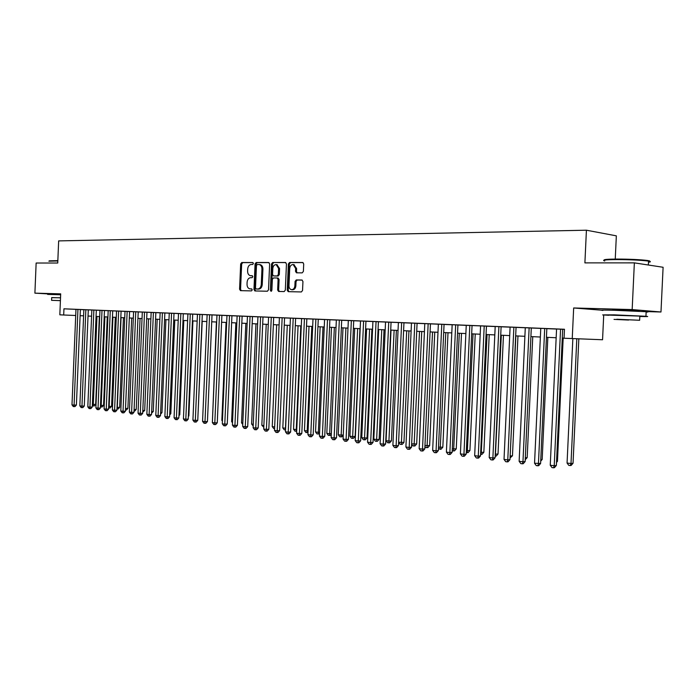 <?xml version="1.0" encoding="UTF-8"?>
<svg xmlns="http://www.w3.org/2000/svg" width="698" height="698" viewBox="0 0 698 698"><rect width="100%" height="100%" fill="white"/><g stroke="black" fill="none" stroke-linecap="round" stroke-linejoin="round"><path stroke-width="1.05" d="M253.4 263.512L252.711 262.518L241.752 262.527L240.67 263.931L239.58 289.225L240.487 290.656L251.489 290.892L252.257 289.906L251.612 288.902L249.98 288.867C248.069 288.449 247.092 286.922 247.031 284.287L247.118 282.166C247.441 279.427 248.61 277.935 250.626 277.682L252.057 277.699L252.824 276.713L252.205 275.719L250.442 275.675C248.601 275.23 247.65 273.712 247.598 271.138L247.694 269.018C248.008 266.278 249.177 264.778 251.201 264.498L252.624 264.498L253.4 263.512M636.262 310.811C639.394 310.837 639.979 310.758 638.016 310.575L612.739 309.921M60.682 294.233L54.47 294.146M302.199 272.874L303.386 271.409L303.709 263.957L302.801 262.5L289.548 262.492L288.379 263.949L287.236 290.185L288.213 291.659L301.361 291.947L302.548 290.49L302.941 281.503L301.981 280.02L296.249 279.942L295.071 281.399L294.879 285.831C294.565 288.309 293.465 289.591 291.581 289.679C289.897 289.312 289.024 287.995 288.972 285.735L289.722 268.442C290.071 265.851 291.232 264.559 293.212 264.568L295.638 268.46L295.516 271.356L296.449 272.822L302.199 272.874M634.36 262.867L663.1 267.273L660.98 311.997L632.161 309.58L634.36 262.867L584.898 262.884L586.416 230.209L58.658 240.897L57.742 263.024L36.139 263.033L34.9 293.151L60.691 293.858L59.827 314.815L63.693 314.999L63.946 308.813L564.464 329.264L564.054 338.233L602.557 339.752L603.718 314.973M632.161 309.58L573.669 307.975L572.238 338.609M269.646 263.94L268.643 262.509L256.183 262.518L255.075 263.94L253.967 289.522L254.901 290.961L267.395 291.223L268.521 289.81L269.646 263.94M272.656 262.5L285.43 262.492L286.459 263.949L285.316 290.15L284.165 291.581L278.615 291.459L277.656 289.993L278.109 279.436L277.097 277.97L273.485 277.935L272.351 279.366L271.871 290.307L271.042 291.302L270.37 290.281L271.522 263.94L272.656 262.5L285.822 262.596M34.9 293.151L54.461 294.277M79.302 309.476L74.599 309.284L75.969 309.345L71.99 404.857L73.944 405.11L76.396 405.032L80.375 309.528L81.753 309.589L79.302 309.476M88.288 309.86L82.469 309.607L83.856 309.668L79.842 405.852L81.823 406.096L84.275 406.018L88.288 309.851L91.848 310.034M95.286 310.13L90.443 309.929L91.848 309.999L87.808 406.855L89.815 407.109L92.267 407.03L96.315 310.182L97.737 310.244L95.286 310.13M99.962 310.322L95.879 407.876L97.921 408.129L100.372 408.051L104.456 310.514L105.895 310.575L96.315 310.217M112.718 310.854L106.742 310.601L108.19 310.671L104.072 408.906L106.14 409.168L108.591 409.08L112.718 310.854L116.531 311.046M125.003 311.387L115.065 310.942L116.54 311.011L112.378 409.962L114.481 410.223L116.932 410.136L121.094 311.195M133.597 311.744L123.511 311.291L125.003 311.352L120.806 411.026L122.935 411.288L125.396 411.201L129.592 311.544M142.313 312.093L132.079 311.64L133.597 311.709L129.366 412.099L131.521 412.378L133.981 412.274L138.213 311.893M146.964 312.259L140.778 311.989L142.313 312.067L138.038 413.199L142.689 413.373L146.964 312.25L157.408 312.687L155.846 312.625L151.527 414.49L149.067 414.586L146.85 414.307L151.161 312.416M169.256 313.158L164.859 416.584L167.145 416.872L169.605 416.767L174.003 313.358L175.617 313.428L158.559 312.721L160.139 312.791L155.785 415.441L160.496 415.615L164.859 312.983M182.483 313.699L176.882 313.472L178.505 313.542L174.072 417.744L176.393 418.041L178.845 417.928L183.295 313.734L184.935 313.812L182.483 313.699M197.447 314.353L186.253 313.856L187.902 313.926L183.426 418.922L185.781 419.228L188.233 419.105L192.718 314.117M207.132 314.754L195.763 314.24L197.447 314.318L192.918 420.126L195.318 420.432L197.761 420.309L202.298 314.51M212.018 314.92L205.43 314.632L207.132 314.719L202.56 421.339L204.994 421.653L207.446 421.531L212.018 314.911L216.973 315.156M221.205 315.278L215.237 315.034L216.973 315.121L212.358 422.578L214.827 422.892L217.27 422.761L221.894 315.313L223.639 315.4L221.205 315.278M226.972 315.513L222.304 423.834L224.817 424.148L227.26 424.018L231.928 315.723L233.699 315.81L226.972 315.531M241.491 316.115L235.339 315.862L237.128 315.941L232.408 425.108L234.964 425.431L237.399 425.3L242.119 316.142L243.916 316.229L241.491 316.115M257.928 316.831L245.626 316.281L247.441 316.369L242.677 426.408L245.268 426.731L247.703 426.6L252.475 316.56M268.582 317.267L256.079 316.709L257.928 316.796L253.112 427.726L255.747 428.057L258.181 427.918L262.998 316.997M279.409 317.712L266.706 317.145L268.582 317.232L263.722 429.061L266.4 429.401L268.817 429.253L273.686 317.433M284.069 317.852L277.507 317.581L279.409 317.677L274.497 430.422L277.219 430.771L279.636 430.614L284.557 317.878L286.477 317.965L284.069 317.852M295.158 318.305L288.483 318.035L290.42 318.122L285.456 431.809L288.222 432.158L290.638 432.001L295.612 318.332L297.557 318.419L295.158 318.305M313.001 319.082L301.615 318.585M317.895 319.239L310.994 318.951L313.001 319.047L307.923 434.645L310.785 435.002L313.184 434.837L318.262 319.256L320.286 319.352L317.895 319.239M329.561 319.71L322.537 319.422L324.579 319.527L319.44 436.102L322.354 436.468L324.745 436.294L329.884 319.728L331.934 319.824L329.561 319.71M341.418 320.199L334.281 319.902L336.349 320.007L331.157 437.576L334.124 437.951L336.506 437.777L341.697 320.208L343.791 320.312L341.418 320.199M360.517 321.028L341.697 320.26M365.761 321.193L358.371 320.888L360.517 320.993L355.203 440.613L358.275 440.996L360.639 440.813L365.953 321.202L368.116 321.307L365.761 321.193M378.395 321.726L365.953 321.255M403.959 322.773L378.395 321.761M411.471 323.061L405.904 447.017L409.194 447.427L411.515 447.217L417.081 323.296L419.402 323.401L411.471 323.078M438.353 324.212L422.438 323.514L424.785 323.628L419.158 448.683L422.508 449.111L424.812 448.893L430.448 323.837M444.19 324.404L435.962 324.064L438.353 324.177L432.655 450.393L436.067 450.821L438.353 450.594L444.059 324.396L446.467 324.509L444.19 324.404M458.115 324.971L449.73 324.631L452.164 324.745L446.397 452.121L449.87 452.566L452.147 452.339L457.923 324.963L460.375 325.085L458.115 324.971M486.436 326.149L466.238 325.32M501.496 326.743L492.622 326.385L495.196 326.507L489.211 457.53L492.884 457.993L495.109 457.74L501.112 326.734L503.703 326.856L501.496 326.743M516.511 327.362L507.472 326.987L510.098 327.118L504.026 459.397L507.778 459.877L509.985 459.616L516.058 327.345L518.701 327.467L516.511 327.362M525.289 327.72L519.138 461.308L522.959 461.788L525.14 461.526L531.3 327.964L533.996 328.095L516.058 327.397M546.839 328.618L538.036 328.243L540.767 328.374L534.546 463.254L540.601 463.472L546.839 328.601M63.946 308.813L75.969 309.371M80.375 309.563L83.847 309.703M104.456 310.549L108.19 310.697M155.837 312.652L160.139 312.826M174.003 313.393L178.505 313.577M183.286 313.777L187.902 313.96M221.894 315.356L226.972 315.566M231.928 315.766L237.119 315.976M242.119 316.185L247.441 316.403M284.557 317.922L290.42 318.157M295.603 318.375L301.615 318.62M318.262 319.3L324.579 319.562M329.884 319.771L336.349 320.042M403.959 322.808L411.471 323.113M417.081 323.349L424.785 323.663M444.059 324.448L452.164 324.779M457.923 325.015L466.238 325.355M486.436 326.184L495.196 326.542M501.103 326.786L510.098 327.153M531.291 328.016L540.767 328.409M546.831 328.653L556.559 329.055M562.684 329.308L564.464 329.377M562.684 329.264L556.568 329.02M615.252 259.08L616.343 235.845L586.416 230.209M642.745 311.474L660.98 311.997M80.122 315.679L83.594 315.845M88.035 316.046L91.595 316.211M96.054 316.421L99.701 316.587M104.194 316.796L107.928 316.971M112.448 317.18L116.269 317.354M120.824 317.573L124.733 317.747M131.695 318.07L127.891 408.391L125.509 408.478L129.322 317.965L133.327 318.148M137.942 318.367L142.034 318.55M146.685 318.768L150.881 318.96M155.567 319.178L159.859 319.379M164.571 319.597L168.977 319.806M173.723 320.024L178.226 320.234M183.007 320.452L187.614 320.67M192.43 320.888L197.15 321.106M202.001 321.333L206.844 321.56M211.721 321.787L216.677 322.014M221.598 322.24L226.667 322.476M231.623 322.703L236.823 322.947M241.813 323.183L247.136 323.427M252.17 323.663L257.614 323.916M262.684 324.151L268.268 324.404M273.372 324.64L279.095 324.91M284.243 325.146L290.106 325.416M295.289 325.661L301.292 325.94M306.518 326.175L312.678 326.463M317.939 326.708L324.247 327.004M329.552 327.249L336.017 327.545M341.366 327.798L347.997 328.104M353.38 328.348L360.177 328.671M365.612 328.915L372.575 329.238M378.054 329.5L385.191 329.831M390.714 330.084L398.035 330.424M403.601 330.678L411.113 331.026M416.723 331.288L424.428 331.646M430.09 331.908L437.986 332.274M443.692 332.536L451.798 332.911M457.556 333.182L465.871 333.565M471.674 333.836L480.207 334.229M486.061 334.508L494.812 334.909M500.719 335.18L509.706 335.598M515.665 335.878L524.887 336.305M530.899 336.584L540.374 337.021M546.438 337.3L556.158 337.753M562.274 338.041L564.054 338.12M63.693 314.999L75.707 315.496M573.669 307.975L601.214 310.156M251.332 275.754L250.713 275.701M252.414 275.789L251.699 275.78M250.87 288.928L250.146 288.876M251.804 288.955L251.123 288.946M253.025 262.614L242.738 262.623L241.656 264.027L240.557 289.304L241.255 290.673M269.027 262.605L257.161 262.614L256.061 264.027L254.953 289.591L255.66 290.979M257.248 264.507L256.471 265.502L255.494 287.986L256.149 288.989L257.702 289.024C259.752 288.789 260.947 287.288 261.27 284.514L261.942 269.088C261.89 266.54 260.956 265.031 259.141 264.533L257.248 264.507M259.848 264.603L260.118 264.629C261.942 265.118 262.876 266.636 262.919 269.175L262.247 284.592C261.925 287.358 260.738 288.859 258.688 289.094L257.169 289.068M278.162 278.066L277.185 277.979L278.162 278.066L279.087 279.514L278.633 290.063L279.366 291.476M273.633 262.605L272.499 264.036L271.557 291.092M278.589 268.468L276.207 264.621C274.288 264.629 273.162 265.903 272.822 268.451L272.56 274.462L273.476 275.911L277.185 275.946L278.328 274.515L278.589 268.468L279.566 268.564L276.923 264.69M279.566 268.564L279.305 274.602L278.162 276.033L274.55 275.998M293.893 264.638L296.615 268.556L296.484 271.452L297.165 272.839M291.581 289.679L292.549 289.757C294.434 289.67 295.542 288.387 295.856 285.91L294.879 285.831M302.225 280.09L297.226 280.029L296.048 281.477L295.856 285.91M303.054 262.588L290.516 262.596L289.356 264.053L288.213 290.263L288.963 291.685M92.38 404.386L95.67 404.421L99.343 316.578M95.67 404.421L94.309 405.948L93.358 405.983L93.296 404.5L96.978 316.464M93.358 405.983L92.328 405.564M77.932 309.423L74.032 406.611L73.246 406.515L71.99 404.857M76.396 405.032L75.009 406.585L74.032 406.611M49.253 260.843L57.838 260.616M57.829 260.965L48.869 261.192M60.534 297.784L51.687 297.68M60.656 294.757L47.621 294.408M60.412 300.62L51.573 300.332L51.696 297.584L60.525 297.837M51.573 300.332L60.412 300.655M604.215 260.145C603.351 259.49 607.626 259.132 617.015 259.063C630.041 259.124 640.197 259.604 647.5 260.494C650.248 260.921 650.588 261.279 648.521 261.593M648.486 262.221C651.007 261.925 651.025 261.558 648.538 261.131L647.988 261.043C640.511 260.127 630.093 259.639 616.744 259.577C605.402 259.682 601.406 260.145 604.747 260.982M639.822 316.482C647.587 316.665 649.629 316.595 645.938 316.281L614.153 314.85L602.688 314.903L608.7 315.269M646.13 312.085C648.643 312.058 648.651 311.936 646.147 311.718L614.371 310.278C602.592 309.973 598.771 310.034 602.898 310.444M608.708 315.095L639.839 316.089C641.628 316.238 641.628 316.307 639.83 316.307M616.805 319.248L639.647 320.277L616.805 319.248M628.619 320.05L614.022 319.396L628.619 320.05M100.486 405.39L103.557 405.398L107.265 316.944M103.557 405.398L102.187 406.934L101.236 406.969L101.184 405.468L104.892 316.831M101.236 406.969L100.425 406.847M108.705 406.402L111.558 406.384L115.292 317.311M111.558 406.384L110.171 407.929L109.22 407.964L109.176 406.463L112.928 317.206M109.22 407.964L108.644 407.894M117.046 407.431L119.663 407.379L123.441 317.695M119.663 407.379L118.276 408.941L117.325 408.976L117.29 407.466L121.068 317.581M127.891 408.391L126.486 409.962L125.448 409.988M125.509 408.478L125.535 409.996M85.845 309.746L81.902 407.615L81.108 407.519L79.842 405.852M84.275 406.018L82.879 407.58L81.902 407.615M93.864 310.078L89.885 408.635L89.082 408.531L87.808 406.855M92.267 407.03L90.862 408.6L89.885 408.635M102.004 310.409L97.973 409.665L97.162 409.56L95.879 407.876M100.372 408.051L98.959 409.63L97.973 409.665M110.267 310.741L106.183 410.712L105.363 410.607L104.072 408.906M108.591 409.08L107.169 410.677L106.183 410.712M134.095 409.499L136.232 409.421L140.071 318.463M136.232 409.421L134.819 411L134.033 411.035M118.643 311.09L114.516 411.776L113.678 411.672L112.378 409.962M116.932 410.136L115.502 411.741L114.516 411.776M142.811 410.537L144.695 410.468L148.569 318.855M144.695 410.468L142.741 412.082M127.141 311.439L122.961 412.858L122.115 412.745L120.806 411.026M125.396 411.201L123.947 412.815L122.961 412.858M151.649 411.584L153.272 411.523L157.181 319.256M153.272 411.523L151.579 413.137M135.761 311.788L131.538 413.949L130.674 413.835L129.366 412.099M133.981 412.274L132.524 413.905L131.538 413.949M160.627 412.649L161.98 412.597L165.923 319.658M161.98 412.597L160.557 414.193M144.512 312.146L140.237 415.057L139.364 414.944L138.038 413.199M142.689 413.373L141.223 415.022L140.237 415.057M169.736 413.731L170.809 413.687L174.797 320.068M170.809 413.687L169.684 414.952M153.394 312.512L149.067 416.183L148.177 416.069L146.85 414.307M151.527 414.49L150.053 416.139L149.067 416.183M178.976 414.821L179.77 414.786L183.792 320.487M179.77 414.786L178.941 415.72M162.407 312.879L158.027 417.325L157.129 417.212L155.785 415.441M160.496 415.615L159.013 417.282L158.027 417.325M188.373 415.929L188.87 415.912L192.927 320.914M188.87 415.912L188.347 416.497M171.56 313.254L167.127 418.486L166.211 418.372L164.859 416.584M169.605 416.767L168.105 418.442L167.127 418.486M197.9 417.055L202.202 321.342M180.843 313.629L176.358 419.664L175.425 419.55L174.072 417.744M178.845 417.928L177.344 419.62L176.358 419.664M190.275 314.013L185.738 420.859L184.787 420.746L183.426 418.922M188.233 419.105L186.715 420.815L185.738 420.859M216.397 322.005L212.497 419.228M199.855 314.405L195.257 422.081L194.297 421.958L192.918 420.126M197.761 420.309L196.234 422.028L195.257 422.081M226.065 322.45L221.842 420.379L222.453 420.458M222.418 421.147L221.842 420.379M209.583 314.807L204.924 423.311L203.947 423.189L202.56 421.339M207.446 421.531L205.901 423.258L204.924 423.311M235.872 322.904L231.614 421.592L232.556 421.705M232.513 422.787L231.614 421.592M219.46 315.208L214.74 424.567L213.754 424.436L212.358 422.578M217.27 422.761L215.717 424.515L214.74 424.567M245.836 323.366L241.534 422.814L242.825 422.979M242.764 424.454L241.534 422.814M229.494 315.618L224.712 425.832L223.709 425.71L222.304 423.834M227.26 424.018L225.69 425.78L224.712 425.832M255.957 323.837L251.612 424.061L253.261 424.262M253.191 425.937L251.612 424.061M239.684 316.037L234.851 427.132L233.83 427.002L232.408 425.108M237.399 425.3L235.828 427.071L234.851 427.132M266.235 324.308L261.846 425.326L263.87 425.579M263.8 427.263L261.846 425.326M250.05 316.464L245.268 426.731L245.146 428.441L244.108 428.31L242.677 426.408M247.703 426.6L246.115 428.389L245.146 428.441M276.678 324.797L272.246 426.609L274.654 426.906M274.576 428.607L273.66 428.493L272.246 426.609M260.572 316.892L255.747 428.057L255.608 429.776L254.552 429.645L253.112 427.726M258.181 427.918L256.576 429.715L255.608 429.776M287.288 325.285L282.812 427.918L285.473 428.249L289.967 325.416M285.534 429.933L284.234 429.811L282.812 427.918M285.299 429.951L285.613 428.24M271.278 317.328L266.4 429.401L266.235 431.137L265.17 430.998L263.722 429.061M268.817 429.253L267.212 431.076L266.235 431.137M298.072 325.791L293.544 429.244L296.257 429.575L300.794 325.914M296.685 431.251L294.975 431.155L293.544 429.244M296.057 431.294L296.257 429.575L296.755 429.549M282.149 317.773L277.219 430.771L277.045 432.516L275.954 432.376L274.497 430.422M279.636 430.614L278.013 432.446L277.045 432.516M309.031 326.298L304.45 430.587L307.207 430.928L311.797 326.428M308.019 432.49L305.89 432.516L304.45 430.587M306.998 432.655L307.207 430.928L308.088 430.875M293.204 318.227L288.222 432.158L288.03 433.912L286.922 433.772L285.456 431.809M290.638 432.001L288.998 433.851L288.03 433.912M320.164 326.812L315.54 431.957L318.34 432.306L322.982 326.943M319.562 433.388L319.038 433.981L316.988 433.903L315.54 431.957M318.114 434.043L318.34 432.306L319.614 432.219M304.441 318.689L299.407 433.571L296.598 433.214L301.615 318.567M306.841 318.785L301.815 433.406L299.407 433.571L299.206 435.343L298.081 435.194L296.598 433.214M301.815 433.406L300.166 435.273L299.206 435.343M331.489 327.336L326.812 433.353L329.657 433.702L334.342 327.467M331.306 434.296L330.337 435.395L328.269 435.316L326.812 433.353M329.412 435.456L329.657 433.702L331.332 433.589M342.997 327.868L338.268 434.767L341.165 435.124L345.903 328.008M343.25 435.203L341.819 436.826L340.903 436.887L339.743 436.747L338.268 434.767M340.903 436.887L341.165 435.124L343.259 434.976M354.697 328.409L349.916 436.206L352.865 436.573L355.151 436.407L359.941 328.653M355.151 436.407L353.493 438.283L352.577 438.353L357.655 328.549M352.577 438.353L351.399 438.204L349.916 436.206M315.88 319.152L310.785 435.002L310.558 436.791L309.415 436.643L307.923 434.645M313.184 434.837L311.517 436.721L310.558 436.791M327.502 319.632L322.354 436.468L322.11 438.257L320.949 438.108L319.44 436.102M324.745 436.294L323.069 438.187L322.11 438.257M339.324 320.112L334.124 437.951L333.862 439.757L332.676 439.609L331.157 437.576M336.506 437.777L334.813 439.688L333.862 439.757M366.598 328.967L361.765 437.672L364.757 438.039L367.043 437.873L371.877 329.212M367.043 437.873L365.377 439.757L364.461 439.836L369.608 329.107M364.461 439.836L363.265 439.679L361.765 437.672M351.356 320.609L346.095 439.461L343.076 439.086L348.328 320.478M353.72 320.705L348.468 439.278L346.095 439.461L345.815 441.284L344.611 441.127L343.076 439.086M348.468 439.278L346.758 441.215L345.815 441.284M378.7 329.526L373.814 439.164L376.859 439.539L379.136 439.356L384.022 329.77M379.136 439.356L377.452 441.267L376.545 441.337L381.762 329.665M376.545 441.337L375.323 441.188L373.814 439.164M363.597 321.106L358.275 440.996L357.969 442.837L356.748 442.68L355.203 440.613M360.639 440.813L358.92 442.759L357.969 442.837M391.02 330.093L386.073 440.674L389.17 441.057L391.43 440.874L396.377 330.346M391.43 440.874L389.737 442.802L388.83 442.872L394.126 330.241M388.83 442.872L387.591 442.724L386.073 440.674M376.056 321.612L370.664 442.567L367.549 442.174L372.915 321.49M378.395 321.708L373.02 442.375L370.664 442.567L370.35 444.417L369.102 444.26L367.549 442.174M373.02 442.375L371.292 444.338L370.35 444.417M398.602 442.227L403.95 442.419L408.949 330.931M403.95 442.419L402.24 444.356L401.333 444.434L406.707 330.826M401.333 444.434L400.076 444.277L398.602 442.288M388.734 322.136L383.281 444.155L380.105 443.754L385.54 322.005M391.063 322.232L385.628 443.963L383.281 444.155L382.94 446.022L381.666 445.856L380.105 443.754M385.628 443.963L383.874 445.943L382.94 446.022M411.663 443.841L416.68 443.989L421.74 331.524M416.68 443.989L414.952 445.943L414.062 446.022L419.515 331.419M414.062 446.022L412.78 445.865L411.646 444.338M401.638 322.659L396.124 445.778L392.887 445.368L398.392 322.528M403.959 322.755L398.453 445.577L396.124 445.778L395.757 447.654L394.466 447.488L392.887 445.368M398.453 445.577L396.691 447.575L395.757 447.654M424.969 445.481L429.636 445.586L434.758 332.126M429.636 445.586L427.9 447.558L427.01 447.645L432.542 332.021M427.01 447.645L425.701 447.479L424.925 446.423M414.778 323.2L409.194 447.427L408.81 449.32L407.492 449.154L405.904 447.017M411.515 447.217L409.735 449.233L408.81 449.32M438.51 447.156L442.829 447.209L448.011 332.737M442.829 447.209L441.075 449.207L440.185 449.285L445.804 332.641M440.185 449.285L438.449 448.561M428.153 323.75L422.508 449.111L422.098 451.013L420.763 450.847L419.158 448.683M424.812 448.893L423.023 450.925L422.098 451.013M452.304 448.858L456.256 448.866L461.5 333.365M456.256 448.866L454.485 450.873L453.604 450.96L459.31 333.26M453.604 450.96L452.217 450.751M441.782 324.3L436.067 450.821L435.631 452.74L434.269 452.566L432.655 450.393M438.353 450.594L436.547 452.653L435.631 452.74M466.36 450.594L469.92 450.55L475.233 334.002M469.92 450.55L468.14 452.583L467.267 452.67L473.061 333.897M467.267 452.67L466.273 452.548M455.663 324.867L449.87 452.566L449.416 454.503L448.029 454.328L446.397 452.121M452.147 452.339L450.323 454.407L449.416 454.503M480.678 452.365L483.845 452.269L489.219 334.647M483.845 452.269L482.048 454.311L481.184 454.407L487.064 334.551M481.184 454.407L480.59 454.328M469.806 325.451L463.943 454.337L460.401 453.892L466.247 325.303M472.049 325.538L466.203 454.101L463.943 454.337L463.463 456.291L462.041 456.117L460.401 453.892M466.203 454.101L464.362 456.195L463.463 456.291M495.275 454.171L498.023 454.014L503.459 335.31M498.023 454.014L496.208 456.082L495.353 456.178L501.33 335.214M484.211 326.036L478.278 456.152L474.666 455.689L480.582 325.887M486.445 326.132L480.521 455.907L478.278 456.152L477.764 458.115L476.324 457.932L474.666 455.689M480.521 455.907L478.662 458.019L477.764 458.115M510.151 456.012L512.463 455.794L517.968 335.982M510.107 456.832L515.857 335.886M512.463 455.794L510.055 457.949M498.895 326.638L492.884 457.993L492.352 459.982L490.877 459.79L489.211 457.53M495.109 457.74L493.242 459.877L492.352 459.982M525.315 457.827L527.182 457.609L532.757 336.672M527.182 457.609L525.228 459.729M513.868 327.249L507.778 459.877L507.21 461.875L505.71 461.683L504.026 459.397M509.985 459.616L508.092 461.771L507.21 461.875M540.775 459.624L542.18 459.459L547.825 337.37M542.18 459.459L540.706 461.134M529.128 327.877L522.959 461.788L522.366 463.804L520.839 463.612L519.138 461.308M525.14 461.526L523.238 463.699L522.366 463.804M556.55 461.457L557.458 461.334L563.181 338.076M557.458 461.334L556.507 462.425M544.693 328.514L538.437 463.742L537.818 465.775L536.256 465.583L534.546 463.254M540.601 463.472L538.682 465.671L537.818 465.775M572.849 338.635L567.064 463.044L570.999 463.524L573.041 463.254L578.834 338.862M573.041 463.254L571.147 465.426L570.327 465.54L570.999 463.524L576.801 338.783M570.327 465.54L568.757 465.339L567.064 463.044M560.564 329.159L554.229 465.74L550.251 465.234L556.568 328.994M562.684 329.247L556.367 465.453L554.229 465.74L553.575 467.791L551.978 467.59L550.251 465.234M556.367 465.453L554.43 467.677L553.575 467.791M240.557 289.304L239.58 289.225M241.656 264.027L240.67 263.931M242.738 262.623L241.752 262.527M254.953 289.591L253.967 289.522M256.061 264.027L255.075 263.94M257.161 262.614L256.183 262.518M258.688 289.094L257.702 289.024M262.247 284.592L261.27 284.514M262.919 269.175L261.942 269.088M278.633 290.063L277.656 289.993M279.087 279.514L278.109 279.436M271.356 290.351L270.37 290.281M272.499 264.036L271.522 263.94M278.162 276.033L277.185 275.946M279.305 274.602L278.328 274.515M296.484 271.452L295.516 271.356M296.615 268.556L295.638 268.46M296.048 281.477L295.071 281.399M297.226 280.029L296.249 279.942M288.213 290.263L287.236 290.185M289.356 264.053L288.379 263.949M290.516 262.596L289.548 262.492M251.428 275.762L250.617 275.693M250.957 288.937L249.98 288.867M260.118 264.629L259.141 264.533M277.185 264.716L276.207 264.621M294.19 264.664L293.212 264.568M54.453 294.495L54.47 294.006M636.244 311.125L636.279 310.444M648.355 265.013L648.538 261.131M639.839 316.089L639.647 320.277M645.938 316.281L646.147 311.718M647.5 260.494L647.988 261.043"/></g></svg>
